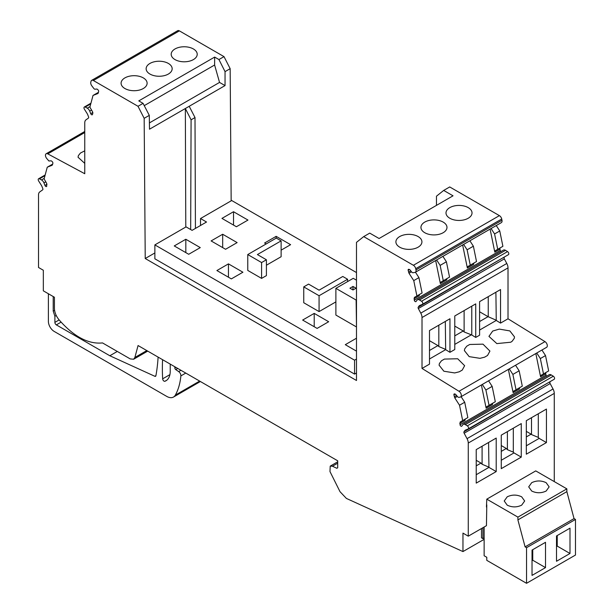 <?xml version="1.0" encoding="UTF-8"?>
<svg xmlns="http://www.w3.org/2000/svg" width="614" height="614" viewBox="0 0 614 614"><rect width="100%" height="100%" fill="white"/><g stroke="black" fill="none" stroke-linecap="round" stroke-linejoin="round"><path stroke-width="0.92" d="M347.608 279.263L319.073 295.733L303.746 286.884L308.566 284.105L319.073 290.169L342.789 276.477L347.608 279.263L347.608 281.58M335.881 301.888L319.073 311.59L319.073 295.733M356.488 359.075L354.562 360.188L154.866 244.894L154.866 258.801L354.562 374.095L356.488 372.982M356.488 272.57L231.708 200.525L200.517 218.538L206.534 222.015L192.082 230.357L186.057 226.881L154.866 244.894M319.073 311.59L303.746 302.74L303.746 286.884M225.568 249.269L211.116 240.926L222.675 234.249L237.127 242.599L225.568 249.269M185.819 239.26L174.253 245.938L188.713 254.28L200.271 247.603L185.819 239.26L185.819 252.607M236.405 226.743L221.953 218.4L233.52 211.723L247.972 220.065L236.405 226.743M356.488 280.207L353.242 278.326L335.881 288.35L356.128 300.046L356.488 326.541M356.128 326.748L335.881 315.059L335.881 288.35M314.214 313.386L328.667 321.728L317.108 328.406L302.648 320.063L314.214 313.386L314.214 326.74M356.488 351.147L345.291 344.677L356.488 338.214M266.184 243.935L264.588 243.014L276.154 236.336L276.154 238.178M281.12 250.159L290.606 244.679L276.154 236.336M228.454 263.874L242.914 272.217L231.348 278.894L216.895 270.551L228.454 263.874L228.454 277.229M247.764 254.564L247.764 270.421L261.587 278.403L266.407 275.625L266.407 259.768L257.404 254.564L281.12 240.872L276.3 238.094L247.764 254.564L261.587 262.546L266.407 259.768M266.407 265.225L281.12 256.729L281.12 240.872M354.562 360.188L354.562 374.095M200.517 218.538L200.517 225.492M261.587 278.403L261.587 262.546M154.866 252.953L145.226 258.517L144.167 118.325L138.004 106.283L93.382 80.518L179.38 30.869L224.003 56.626L230.166 68.676L231.163 200.839M363.718 236.597L369.735 233.12L379.076 238.508L453.032 195.812L443.692 190.424L449.717 186.948L499.397 215.629L413.399 265.279L363.718 236.597L356.488 242.369L356.488 380.496L145.226 258.517M356.059 288.212L352.996 289.977L349.942 288.212L352.996 286.446L356.059 288.212M499.397 215.629A3.408 1.965 60 0 1 501.722 219.029L501.976 220.28A3.408 1.965 60 0 1 501.354 222.613L415.356 272.263A3.408 1.965 60 0 1 414.964 272.401L413.007 272.739A1.735 1.005 60 0 1 411.725 272.033L410.083 269.983A1.366 0.791 60 0 0 409.346 269.454L408.84 269.316A1.366 0.791 60 0 0 408.402 269.354A1.366 0.791 60 0 0 408.156 270.283L409.5 269.508M496.258 225.553L499.758 230.964L502.897 246.306L495.191 250.758A2.042 1.182 60 0 0 494.815 252.154L490.095 229.106M500.84 251.61A1.366 0.791 60 0 1 500.272 250.55L499.996 249.169A2.042 1.182 60 0 1 500.364 247.772L495.191 250.758L500.364 247.772M500.272 250.55L414.273 300.2A1.366 0.791 60 0 0 415.885 301.627A1.366 0.791 60 0 0 416.031 301.497L417.067 300.108A3.884 2.241 60 0 1 417.482 299.739L503.48 250.09A3.884 2.241 60 0 1 505.514 250.335L507.555 251.594A1.842 1.059 60 0 1 508.714 253.221A1.842 1.059 60 0 1 508.423 254.664A1.842 1.059 60 0 1 508.361 254.695L422.493 304.275M504.739 256.798L418.226 307.177L418.971 306.117A5.449 3.147 60 0 1 419.585 305.549A5.449 3.147 60 0 1 419.776 305.45L422.363 304.344A1.842 1.059 60 0 0 422.424 304.314L508.423 254.664M504.34 258.885L506.788 263.475L420.79 313.125L418.341 308.535L504.34 258.885A1.366 0.791 60 0 1 504.224 257.527M506.788 263.475A6.815 3.937 60 0 1 508.016 267.881L508.016 318.789L544.986 341.63A3.408 1.965 60 0 1 547.151 344.638A3.408 1.965 60 0 1 546.606 347.317L460.607 396.966A3.408 1.965 60 0 1 460.216 397.104L458.888 397.335A2.042 1.182 60 0 1 457.384 396.506L455.849 394.602A1.366 0.791 60 0 0 455.12 394.065L454.606 393.927A1.366 0.791 60 0 0 454.176 393.965A1.366 0.791 60 0 0 453.923 394.902L455.273 394.119M541.932 350.018L545.524 355.575L548.663 370.925L540.957 375.377A2.042 1.182 60 0 0 540.581 376.773L535.83 353.541M546.606 376.228A1.366 0.791 60 0 1 546.046 375.162L545.762 373.78A2.042 1.182 60 0 1 546.138 372.383L540.957 375.377L546.138 372.383M546.046 375.162L460.047 424.811A1.366 0.791 60 0 0 461.659 426.246A1.366 0.791 60 0 0 461.805 426.116L462.833 424.727A3.884 2.241 60 0 1 463.248 424.351L549.246 374.701A3.884 2.241 60 0 1 551.288 374.954L553.321 376.213A1.842 1.059 60 0 1 554.488 377.833A1.842 1.059 60 0 1 554.196 379.275A1.842 1.059 60 0 1 554.127 379.314L468.259 428.887M550.505 381.409L463.992 431.788L464.737 430.729A5.449 3.147 60 0 1 465.351 430.161A5.449 3.147 60 0 1 465.55 430.061L468.129 428.963A1.842 1.059 60 0 0 468.198 428.933L554.196 379.275M550.144 383.573L553.037 388.984L467.039 438.642L464.146 433.223L550.144 383.573A1.366 0.791 60 0 1 549.99 382.138M553.037 388.984A6.815 3.937 60 0 1 554.265 393.397L554.265 481.591M52.474 164.767L52.858 163.347A1.366 0.791 60 0 0 52.175 161.589L51.66 161.137A1.366 0.791 60 0 0 50.931 160.822L48.913 160.998L46.557 158.282A3.408 1.965 60 0 1 46.165 153.753A3.408 1.965 60 0 1 47.785 153.876L84.763 173.731L84.763 122.823A6.815 3.937 60 0 1 85.991 119.83L88.439 118.072A1.366 0.791 60 0 0 88.554 116.837L87.81 114.925A5.449 3.147 60 0 0 87.004 113.321L84.417 109.238A1.842 1.059 60 0 1 84.348 107.005A1.842 1.059 60 0 1 85.223 107.066L87.265 108.164A3.884 2.241 60 0 1 89.713 111.111L90.749 113.697A1.366 0.791 60 0 0 92.254 114.78A1.366 0.791 60 0 0 92.499 114.427L92.783 113.367A2.042 1.182 60 0 0 92.415 111.541L89.882 107.158L93.021 95.439L97.779 93.574A2.042 1.182 60 0 0 97.872 93.535A2.042 1.182 60 0 0 98.24 92.998L98.624 91.578A1.366 0.791 60 0 0 97.941 89.821L97.426 89.368A1.366 0.791 60 0 0 96.697 89.053L95.047 89.207A1.735 1.005 60 0 1 93.765 88.424L91.816 85.83A3.408 1.965 60 0 1 90.803 82.192L91.056 81.24A3.408 1.965 60 0 1 91.678 80.35L177.676 30.7A3.408 1.965 60 0 1 179.38 30.869M436.47 205.375L436.47 196.196L443.692 190.424M91.678 80.35A3.408 1.965 60 0 1 93.382 80.518M147.721 351.108L133.622 359.244L130.214 358.906L102.515 342.919C88.332 344.362 73.834 336.656 59.036 319.802C56.074 316.126 54.539 312.288 54.416 308.282L54.416 297.237L43.333 290.836L43.333 270.252L38.513 267.474L38.513 194.937A6.815 3.937 60 0 1 39.733 191.936L42.635 189.864A1.366 0.791 60 0 0 42.788 188.605L42.044 186.687A5.449 3.147 60 0 0 41.23 185.09L38.651 181A1.842 1.059 60 0 1 38.582 178.766A1.842 1.059 60 0 1 39.457 178.835L41.491 179.933A3.884 2.241 60 0 1 43.947 182.88L44.975 185.459A1.366 0.791 60 0 0 46.48 186.541A1.366 0.791 60 0 0 46.733 186.188L46.641 183.31L44.108 178.927L47.255 167.2L52.182 165.243M133.622 359.244L134.873 357.471L138.066 345.536L337.7 460.792L337.7 467.691L336.825 468.29L332.466 466.218L330.225 466.126L329.971 471.56L340.018 491.691L346.388 498.422L462.964 551.579L462.964 533.113L468.267 536.175L468.267 443.047L554.265 393.397M337.7 467.691L336.825 468.29L337.7 467.791M467.039 438.642A6.815 3.937 60 0 1 468.267 443.047M464.146 433.223A1.366 0.791 60 0 1 463.992 431.788M553.321 376.213L467.323 425.863A1.842 1.059 60 0 1 468.49 427.482A1.842 1.059 60 0 1 468.198 428.933M467.323 425.863L465.289 424.604A3.884 2.241 60 0 0 463.248 424.351M460.047 424.811L460.139 422.033L462.664 420.575L459.525 405.225L454.774 397.88L453.923 394.902M420.79 313.125A6.815 3.937 60 0 1 422.018 317.538L422.018 368.446L458.988 391.279A3.408 1.965 60 0 1 461.152 394.288A3.408 1.965 60 0 1 460.607 396.966M418.341 308.535A1.366 0.791 60 0 1 418.226 307.177M507.555 251.594L421.557 301.244A1.842 1.059 60 0 1 422.716 302.871A1.842 1.059 60 0 1 422.424 304.314M421.557 301.244L419.515 299.985L505.514 250.335M417.482 299.739A3.884 2.241 60 0 1 419.515 299.985M414.273 300.2L414.366 297.422L416.898 295.963L413.759 280.613L409.001 273.261L408.156 270.283M501.976 220.28L415.977 269.937A3.408 1.965 60 0 1 415.356 272.263M415.977 269.937L415.724 268.679L501.722 219.029M413.399 265.279A3.408 1.965 60 0 1 415.724 268.679M185.789 227.042L185.344 108.517L149.501 129.209L149.294 115.371L143.062 103.359L138.787 100.888L214.662 57.079L218.945 59.55L224.003 56.626M144.167 118.325L149.294 115.371M195.429 228.423L195.006 117.55L191.084 119.814L190.67 229.544M191.084 119.814L185.344 108.517L225.046 85.592L225.046 71.631L230.166 68.676M195.006 117.55L189.204 106.291M352.996 286.446L352.996 289.977M441.704 221.362A13.017 7.514 180 0 1 446.977 227.403A13.017 7.514 180 0 1 439.824 234.111A13.017 7.514 180 0 1 426.223 233.443A13.017 7.514 180 0 1 420.951 227.403A13.017 7.514 180 0 1 428.104 220.695A13.017 7.514 180 0 1 441.704 221.362M451.474 219.06A13.017 7.514 180 0 1 446.002 212.935A13.017 7.514 180 0 1 453.048 206.258A13.017 7.514 180 0 1 466.563 206.818A13.017 7.514 180 0 1 472.028 212.935A13.017 7.514 180 0 1 464.982 219.612A13.017 7.514 180 0 1 451.474 219.06M401.364 247.987A13.017 7.514 180 0 1 395.9 241.87A13.017 7.514 180 0 1 402.945 235.193A13.017 7.514 180 0 1 416.453 235.745A13.017 7.514 180 0 1 421.925 241.87A13.017 7.514 180 0 1 414.872 248.547A13.017 7.514 180 0 1 401.364 247.987M440.368 283.591L440.745 282.194L447.007 278.579L446.631 279.969L440.368 283.591L435.656 260.543M467.354 268.011A2.042 1.182 60 0 1 467.722 266.614L473.985 262.999L473.617 264.396L467.354 268.011L462.634 244.963M499.758 230.964L494.577 233.949L491.077 228.538M494.577 233.949L497.716 249.299M479.588 330.063L496.25 320.447L500.548 323.102L500.548 289.547L479.588 301.651L479.588 335.206L475.735 337.431L471.775 334.983L464.115 331.944L464.115 310.584M500.548 323.102L508.016 318.789M422.018 368.446L429.485 364.133L429.485 330.578L449.955 318.758L449.955 352.313L454.774 349.527L454.774 315.972L475.735 303.876L475.735 337.431M454.774 344.393L471.199 334.914M429.485 358.998L445.657 349.658L449.955 352.313M499.297 329.096L492.689 331.061L488.951 336.388L496.833 343.594L510.756 342.221L512.107 341.3L514.271 338.345L514.501 336.902L509.858 330.915L499.297 329.096M454.682 372.936L459.303 371.785L462.242 370.088L464.637 365.691L457.699 358.76L444.421 359.075L441.474 360.779L439.401 363.496L439.087 365.176L443.884 371.232L454.682 372.936M484.599 357.179L487.539 355.483L489.926 351.085L482.995 344.155L469.71 344.477L466.77 346.173L464.698 348.89L464.376 350.571L469.18 356.634L479.979 358.33L484.599 357.179M486.142 408.203L486.518 406.806L492.781 403.191L492.405 404.588L486.142 408.203L481.384 384.97M513.12 392.63A2.042 1.182 60 0 1 513.496 391.233L519.759 387.611L519.383 389.007L513.12 392.63L508.369 369.39M545.524 355.575L540.343 358.568L536.751 353.004M540.343 358.568L543.49 373.918M468.267 536.175L486.449 525.668L486.787 504.892M496.212 471.575L496.212 438.074L476.218 449.609L476.226 483.118L496.212 471.575L488.936 467.377L476.226 474.714M546.437 442.579L546.437 409.07L526.321 420.682L526.321 454.191L546.437 442.579L539.161 438.381L526.321 445.795M521.263 457.115L521.271 423.599L501.262 435.157L501.262 468.659L521.263 457.115L513.987 452.909L501.262 460.262M481.491 528.539L481.491 537.818L482.926 538.647L482.926 527.71L482.926 538.647L481.491 537.818M484.139 539.353L462.964 551.579M174.86 366.773L174.86 367.978A1.366 0.791 -120 0 0 175.742 369.597L178.682 371.593A3.408 1.965 -120 0 1 180.869 375.906A81.762 47.209 -120 0 1 175.343 395.117A13.623 7.867 -120 0 1 173.493 397.043A13.623 7.867 -120 0 1 166.678 396.368L54.17 331.414A8.174 4.72 -120 0 1 48.391 321.406L48.391 293.761M84.763 150.837L80.426 153.047L78.354 155.657L78.039 157.238L84.763 163.378M138.004 106.283L143.062 103.359M139.869 76.474A13.017 7.514 180 0 1 147.114 83.205A13.017 7.514 180 0 1 128.334 89.943A13.017 7.514 180 0 1 121.088 83.205A13.017 7.514 180 0 1 139.869 76.474M152.909 75.338A13.017 7.514 180 0 1 146.14 68.745A13.017 7.514 180 0 1 165.396 62.152A13.017 7.514 180 0 1 172.166 68.745A13.017 7.514 180 0 1 152.909 75.338M191.737 48.153A13.017 7.514 180 0 1 197.217 54.278A13.017 7.514 180 0 1 190.179 60.955A13.017 7.514 180 0 1 176.678 60.41A13.017 7.514 180 0 1 171.191 54.278A13.017 7.514 180 0 1 178.229 47.6A13.017 7.514 180 0 1 191.737 48.153M225.046 71.631L218.945 59.55M93.021 95.439L98.417 92.361M47.255 167.2L52.643 164.13M459.763 423.43L464.944 420.444L465.32 419.047L460.139 422.033M459.525 405.225L464.706 402.239L467.845 417.589L462.664 420.575M464.706 402.239L461.106 396.675M413.997 298.818L419.17 295.825L419.546 294.428L414.366 297.422M413.759 280.613L418.932 277.62L422.079 292.97L416.898 295.963M418.932 277.62L415.44 272.209M149.402 122.915L219.543 82.422L225.046 85.592M144.244 105.639L214.608 65.015L214.662 57.079M214.608 65.015L219.543 82.422M443.277 280.728L449.54 277.114L446.401 261.764L440.138 265.386L443.277 280.728L440.745 282.194M440.138 265.386L436.638 259.975M446.401 261.764L442.901 256.36M469.879 240.78L473.379 246.191L467.116 249.806L470.255 265.156L467.722 266.614M467.116 249.806L463.616 244.395M473.379 246.191L476.518 261.541L470.255 265.156M471.775 334.983L471.775 306.163M445.657 349.658L445.311 321.437M496.25 320.447L495.897 292.233M495.897 320.063L488.061 316.655L479.588 321.544M454.774 335.873L463.248 330.977L464.115 331.944M445.311 349.266L438.818 346.549L437.951 345.582L429.485 350.471M489.043 405.347L495.306 401.733L492.167 386.383L485.904 389.997L489.043 405.347L486.518 406.806M485.904 389.997L482.305 384.441M492.167 386.383L488.567 380.818M515.553 365.246L519.145 370.802L512.882 374.425L516.021 389.767L513.496 391.233M512.882 374.425L509.29 368.861M519.145 370.802L522.291 386.152L516.021 389.767M488.936 467.377L488.583 442.471M538.294 413.775L538.294 437.414L539.161 438.381M513.312 428.196L513.304 452.142L513.987 452.909M484.139 537.948L482.926 538.647L484.139 537.948M162.572 359.681A204.662 118.164 -120 0 0 162.641 378.838A1.957 1.128 -120 0 0 163.47 380.688A1.957 1.128 -120 0 0 164.897 381.279A20.699 11.95 -120 0 0 165.933 380.787A20.699 11.95 -120 0 0 170.224 371.316L170.224 364.102M155.925 375.653L154.835 376.282A1.719 0.99 -120 0 0 155.572 376.305A1.719 0.99 -120 0 0 155.902 375.76A204.662 118.164 -120 0 0 156.892 369.559A204.662 118.164 -120 0 0 158.105 357.102M154.835 376.282L109.822 355.752L56.342 324.883A2.042 1.182 -120 0 1 54.892 322.373L54.892 316.256L53.211 311.114L53.211 296.539M54.577 310.323L53.211 311.114M438.818 346.549L438.818 325.19M488.237 316.855L488.237 296.654M479.588 311.766L488.061 316.655M454.774 326.088L463.248 330.977M429.485 340.693L437.951 345.582M488.583 466.985L482.09 464.268L482.09 446.217M482.09 464.268L481.023 463.079L476.218 465.849M538.294 437.414L531.509 434.574L531.509 417.689M531.509 434.574L531.125 434.144L526.321 436.922M513.304 452.142L507.387 449.671L507.387 431.619M507.387 449.671L506.312 448.473L501.262 451.39M117.289 351.446L109.822 355.752M56.242 315.481L54.892 316.256M481.023 463.079L476.218 460.3M531.125 434.144L526.321 431.373M506.312 448.473L501.262 445.557M222.675 234.249L222.675 247.603M233.52 211.723L233.52 225.069M566.852 488.859L517.901 517.118L486.787 499.159L535.738 470.9L566.852 488.859L566.852 491.637L574.044 518.6L525.093 546.859L526.536 547.696L526.536 583.3L486.787 560.352L486.787 557.289L484.139 555.762L484.139 527.004M574.044 518.6L575.487 519.436L526.536 547.696M517.901 517.118L517.901 519.904L525.093 546.859M486.449 507.026L486.787 499.159M575.487 519.436L575.487 555.041L526.536 583.3M545.516 542.3L532.031 550.09L532.031 575.402L545.516 567.612L545.516 542.3M569.992 528.17L556.507 535.961L556.507 561.273L569.992 553.483L569.992 528.17M566.852 491.637L517.901 519.904M507.218 496.818L504.224 500.993L507.218 505.168C512.038 507.456 516.85 507.456 521.67 505.168L524.663 500.993L521.67 496.818C516.85 494.531 512.038 494.531 507.218 496.818M531.693 482.688L528.7 486.864L531.693 491.031C536.513 493.318 541.325 493.318 546.145 491.031L549.139 486.864L546.145 482.688C541.325 480.401 536.513 480.401 531.693 482.688M532.752 549.668L532.752 560.244L545.516 567.612M532.031 560.659L532.752 560.244L532.031 559.822M557.228 535.538L557.228 546.107L569.992 553.483M556.507 546.529L557.228 546.107L556.507 545.692M408.533 272.148L410.774 270.851M499.996 249.169L494.815 252.154M418.971 306.117L421.097 304.889M422.018 317.538L508.016 267.881M544.986 341.63L458.988 391.279M545.762 373.78L540.581 376.773M456.547 395.47L454.306 396.759M551.288 374.954L465.289 424.604M464.737 430.729L466.87 429.501M146.807 350.579L134.873 357.471M44.991 175.642L39.457 178.835M41.491 179.933L44.269 178.321M45.781 181.821L43.947 182.88M44.975 185.459L47.017 184.284M84.763 132.524L47.785 153.876M85.223 107.066L90.765 103.873M87.265 108.164L90.043 106.56M89.713 111.111L91.555 110.052M90.749 113.697L92.791 112.515M332.466 466.218L337.7 463.194M454.774 397.88L457.307 396.414M411.534 271.795L409.001 273.261M169.901 374.64L162.641 378.838M166.878 380.135L164.897 381.279M175.343 395.117L199.642 381.087M180.869 375.906L185.773 373.074M178.682 371.593L180.938 370.288M175.742 369.597L177.738 368.438M174.86 367.978L175.903 367.379M61.078 322.143L56.342 324.883M54.892 322.373L59.136 319.925M45.175 174.967L38.582 178.766M84.763 131.473L46.165 153.753M84.348 107.005L90.941 103.198M337.7 461.812L330.225 466.126M173.539 397.02L200.387 381.517"/></g></svg>
